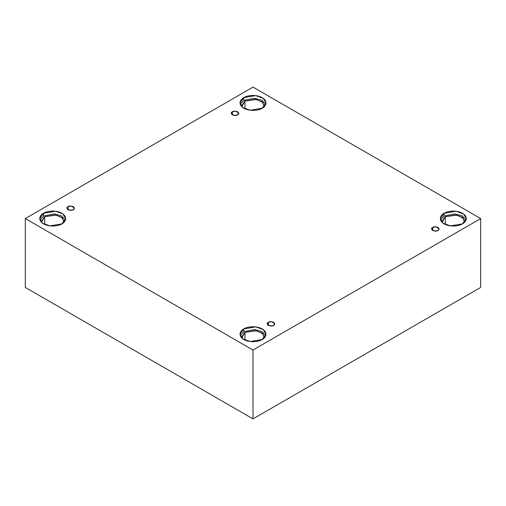 <?xml version="1.0" encoding="UTF-8"?>
<svg xmlns="http://www.w3.org/2000/svg" width="506" height="506" viewBox="0 0 506 506"><rect width="100%" height="100%" fill="white"/><g stroke="black" fill="none" stroke-linecap="round" stroke-linejoin="round"><path stroke-width="0.76" d="M232.362 111.763L231.248 113.306L234.227 115.438L237.712 114.849C236.599 115.672 234.816 115.672 232.362 114.849C230.945 113.433 230.945 112.402 232.362 111.763C233.475 110.947 235.258 110.947 237.712 111.763C239.129 113.18 239.129 114.211 237.712 114.849L238.819 113.306L235.847 111.175L232.362 111.763L232.362 114.849L232.362 111.763M67.994 206.657L66.887 208.2L69.86 210.338L73.345 209.743C72.231 210.566 70.448 210.566 67.994 209.743C66.577 208.327 66.577 207.296 67.994 206.657C69.107 205.841 70.891 205.841 73.345 206.657C74.761 208.074 74.761 209.105 73.345 209.743L74.458 208.2L71.479 206.069L67.994 206.657L67.994 209.743L67.994 206.657M268.288 322.297L267.181 323.84L270.153 325.972L273.638 325.383C272.525 326.199 270.742 326.199 268.288 325.383C266.871 323.966 266.871 322.936 268.288 322.297C269.401 321.474 271.184 321.474 273.638 322.297C275.055 323.714 275.055 324.738 273.638 325.383L274.752 323.84L271.773 321.702L268.288 322.297L268.288 325.383L268.288 322.297M432.655 227.403L431.542 228.946L434.521 231.078L438.006 230.489C436.893 231.305 435.109 231.305 432.655 230.489C431.238 229.073 431.238 228.042 432.655 227.403C433.768 226.58 435.552 226.58 438.006 227.403C439.423 228.82 439.423 229.844 438.006 230.489L439.113 228.946L436.14 226.808L432.655 227.403L432.655 230.489L432.655 227.403M43.535 213.279L39.734 218.573L42.491 223.19L49.93 225.891L61.877 223.867C59.563 225.632 50.448 227.719 43.535 223.867C36.868 219.876 40.48 214.614 43.535 213.279C45.85 211.514 54.964 209.427 61.877 213.279C68.544 217.27 64.932 222.532 61.877 223.867L65.679 218.573L62.921 213.956L55.483 211.255L43.535 213.279L43.535 216.056L43.535 213.279M39.961 219.965L43.535 216.056L39.961 219.965M44.68 216.72L41.353 221.356L41.479 222.33L44.68 216.72L44.68 224.455L44.68 216.72L56.058 215.094L62.504 218.042L63.933 222.33L64.06 221.356L61.643 217.314L55.135 214.949L44.68 216.72M243.829 97.639L240.027 102.933L242.785 107.55L250.223 110.251L262.171 108.233C259.856 109.992 250.742 112.079 243.829 108.233C237.162 104.236 240.774 98.974 243.829 97.639C246.144 95.874 255.258 93.787 262.171 97.639C268.838 101.63 265.226 106.892 262.171 108.233L265.973 102.933L263.215 98.316L255.777 95.615L243.829 97.639L243.829 100.416L243.829 97.639M240.249 104.325L243.829 100.416L240.249 104.325M264.353 105.716L261.937 101.674L255.429 99.315L244.974 101.08L241.647 105.716L241.773 106.69L244.974 101.08L244.974 108.822L244.974 101.08L256.352 99.454L262.797 102.402L264.227 106.69M444.123 213.279L440.321 218.573L443.079 223.19L450.517 225.891L462.465 223.867C460.15 225.632 451.036 227.719 444.123 223.867C437.456 219.876 441.068 214.614 444.123 213.279C446.437 211.514 455.552 209.427 462.465 213.279C469.132 217.27 465.52 222.532 462.465 223.867L466.266 218.573L463.509 213.956L456.07 211.255L444.123 213.279L444.123 216.056L444.123 213.279M440.543 219.965L444.123 216.056L440.543 219.965M445.267 216.72L441.94 221.356L442.067 222.33L445.267 216.72L445.267 224.455L445.267 216.72L456.646 215.094L463.091 218.042L464.521 222.33L464.647 221.356L462.231 217.314L455.723 214.949L445.267 216.72M243.829 328.913L240.027 334.213L242.785 338.83L250.223 341.531L262.171 339.507C259.856 341.272 250.742 343.353 243.829 339.507C237.162 335.516 240.774 330.254 243.829 328.913C246.144 327.154 255.258 325.067 262.171 328.913C268.838 332.91 265.226 338.172 262.171 339.507L265.973 334.213L263.215 329.596L255.777 326.895L243.829 328.913L243.829 331.696L243.829 328.913M240.249 335.604L243.829 331.696L240.249 335.604M244.974 332.36L241.647 336.99L241.773 337.964L244.974 332.36L244.974 340.095L244.974 332.36L256.352 330.728L262.797 333.682L264.227 337.964L264.353 336.99L261.937 332.954L255.429 330.589L244.974 332.36M253 418.886L480.7 287.427L480.7 218.573L253 350.032L253 418.886L253 350.032L25.3 218.573L253 87.114L480.7 218.573L480.7 287.427L253 418.886L25.3 287.427L25.3 218.573L25.3 287.427L253 418.886M253 350.032L480.7 218.573L253 87.114L25.3 218.573L253 350.032M265.751 335.604L261.83 331.506L254.55 329.558L243.829 331.696L254.55 329.558L261.83 331.506L265.751 335.604M466.039 219.965L462.123 215.866L454.843 213.918L444.123 216.056L454.843 213.918L462.123 215.866L466.039 219.965M265.751 104.325L261.83 100.226L254.55 98.278L243.829 100.416L254.55 98.278L261.83 100.226L265.751 104.325M65.457 219.965L61.536 215.866L54.256 213.918L43.535 216.056L54.256 213.918L61.536 215.866L65.457 219.965"/></g></svg>
